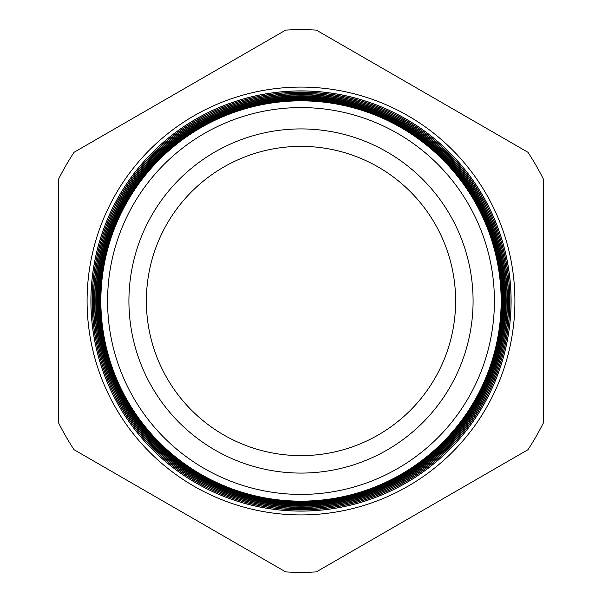 <?xml version="1.0" encoding="UTF-8"?>
<svg xmlns="http://www.w3.org/2000/svg" width="602" height="602" viewBox="0 0 602 602"><rect width="100%" height="100%" fill="white"/><g stroke="black" fill="none" stroke-linecap="round" stroke-linejoin="round"><path stroke-width="0.9" d="M514.913 301A213.913 213.913 0 0 0 301 87.087A213.913 213.913 0 0 0 87.087 301A213.913 213.913 0 0 0 301 514.913A213.913 213.913 0 0 0 514.913 301M501.263 301A200.263 200.263 0 0 1 301 501.263A200.263 200.263 0 0 1 100.737 301A200.263 200.263 0 0 1 301 100.737A200.263 200.263 0 0 1 501.263 301M100.007 301A200.993 200.993 0 0 0 301 501.993A200.993 200.993 0 0 0 501.993 301A200.993 200.993 0 0 0 301 100.007A200.993 200.993 0 0 0 100.007 301M502.489 301A201.489 201.489 0 0 1 301 502.489A201.489 201.489 0 0 1 99.511 301A201.489 201.489 0 0 1 301 99.511A201.489 201.489 0 0 1 502.489 301M98.713 301A202.287 202.287 0 0 0 301 503.287A202.287 202.287 0 0 0 503.287 301A202.287 202.287 0 0 0 301 98.713A202.287 202.287 0 0 0 98.713 301M503.716 301A202.716 202.716 0 0 1 301 503.716A202.716 202.716 0 0 1 98.284 301A202.716 202.716 0 0 1 301 98.284A202.716 202.716 0 0 1 503.716 301M97.426 301A203.574 203.574 0 0 0 301 504.574A203.574 203.574 0 0 0 504.574 301A203.574 203.574 0 0 0 301 97.426A203.574 203.574 0 0 0 97.426 301M504.95 301A203.95 203.95 0 0 1 301 504.95A203.95 203.95 0 0 1 97.05 301A203.95 203.95 0 0 1 301 97.05A203.95 203.95 0 0 1 504.95 301M96.132 301A204.868 204.868 0 0 0 301 505.868A204.868 204.868 0 0 0 505.868 301A204.868 204.868 0 0 0 301 96.132A204.868 204.868 0 0 0 96.132 301M506.177 301A205.177 205.177 0 0 1 301 506.177A205.177 205.177 0 0 1 95.823 301A205.177 205.177 0 0 1 301 95.823A205.177 205.177 0 0 1 506.177 301M94.838 301A206.162 206.162 0 0 0 301 507.162A206.162 206.162 0 0 0 507.162 301A206.162 206.162 0 0 0 301 94.838A206.162 206.162 0 0 0 94.838 301M507.403 301A206.403 206.403 0 0 1 301 507.403A206.403 206.403 0 0 1 94.597 301A206.403 206.403 0 0 1 301 94.597A206.403 206.403 0 0 1 507.403 301M93.543 301A207.457 207.457 0 0 0 301 508.457A207.457 207.457 0 0 0 508.457 301A207.457 207.457 0 0 0 301 93.543A207.457 207.457 0 0 0 93.543 301M508.637 301A207.637 207.637 0 0 1 301 508.637A207.637 207.637 0 0 1 93.363 301A207.637 207.637 0 0 1 301 93.363A207.637 207.637 0 0 1 508.637 301M92.249 301A208.751 208.751 0 0 0 301 509.751A208.751 208.751 0 0 0 509.751 301A208.751 208.751 0 0 0 301 92.249A208.751 208.751 0 0 0 92.249 301M509.864 301A208.864 208.864 0 0 1 301 509.864A208.864 208.864 0 0 1 92.136 301A208.864 208.864 0 0 1 301 92.136A208.864 208.864 0 0 1 509.864 301M90.962 301A210.038 210.038 0 0 0 301 511.038A210.038 210.038 0 0 0 511.038 301A210.038 210.038 0 0 0 301 90.962A210.038 210.038 0 0 0 90.962 301M511.098 301A210.098 210.098 0 0 1 301 511.098A210.098 210.098 0 0 1 90.902 301A210.098 210.098 0 0 1 301 90.902A210.098 210.098 0 0 1 511.098 301M107.585 301A193.415 193.415 0 0 0 301 494.415A193.415 193.415 0 0 0 494.415 301A193.415 193.415 0 0 0 301 107.585A193.415 193.415 0 0 0 107.585 301M501.15 301A200.15 200.15 0 0 1 301 501.15A200.15 200.15 0 0 1 100.85 301A200.15 200.15 0 0 1 301 100.85A200.15 200.15 0 0 1 501.15 301M146.369 301A154.631 154.631 0 0 1 301 146.369A154.631 154.631 0 0 1 455.631 301A154.631 154.631 0 0 1 301 455.631A154.631 154.631 0 0 1 146.369 301M128.918 301A172.082 172.082 0 0 1 301 128.918A172.082 172.082 0 0 1 473.082 301A172.082 172.082 0 0 1 301 473.082A172.082 172.082 0 0 1 128.918 301M285.694 30.1L74.046 152.291A271.329 271.329 0 0 0 58.74 178.809L58.74 423.191A271.329 271.329 0 0 0 74.046 449.709L285.694 571.9A271.329 271.329 0 0 0 316.306 571.9L527.954 449.709A271.329 271.329 0 0 0 543.26 423.191L543.26 178.809A271.329 271.329 0 0 0 527.954 152.291L316.306 30.1A271.329 271.329 0 0 0 285.694 30.1"/></g></svg>
